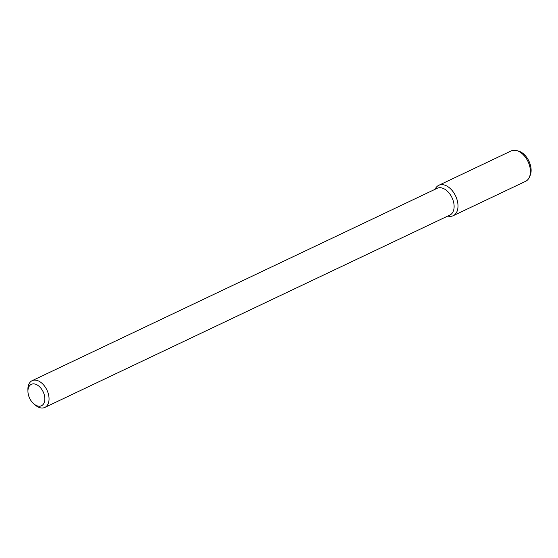 <?xml version="1.0" encoding="UTF-8"?>
<svg xmlns="http://www.w3.org/2000/svg" width="558" height="558" viewBox="0 0 558 558"><rect width="100%" height="100%" fill="white"/><g stroke="black" fill="none" stroke-linecap="round" stroke-linejoin="round"><path stroke-width="0.84" d="M30.013 399.019A11.844 7.484 64.6 0 1 27.942 391.479A11.844 7.484 64.6 0 1 37.114 384.929A11.844 7.484 64.6 0 1 44.696 400.888A11.844 7.484 64.6 0 1 33.822 403.859A11.844 7.484 64.6 0 1 30.013 399.019M27.942 391.479L27.9 389.596A14.808 9.36 64.6 0 1 32.12 380.689A14.808 9.36 64.6 0 1 46.928 390.049A14.808 9.36 64.6 0 1 44.821 407.438A14.808 9.36 64.6 0 1 35.252 405.08L33.822 403.859M32.12 380.689L437.193 188.29A14.808 9.36 64.6 0 1 452.001 197.651A14.808 9.36 64.6 0 1 449.901 215.046L44.821 407.438M438.769 185.312A16.824 10.63 64.6 0 0 435.08 189.295L435.1 189.253A16.824 10.63 64.6 0 1 455.593 195.949A16.824 10.63 64.6 0 1 447.837 216.065L447.788 216.051A16.824 10.63 64.6 0 0 453.208 215.702L525.622 181.308A16.824 10.63 64.6 0 0 529.298 177.367A16.824 10.63 64.6 0 0 528.008 161.548A16.824 10.63 64.6 0 0 516.562 150.562A16.824 10.63 64.6 0 0 511.191 150.918L438.769 185.312A16.824 10.63 64.6 0 1 455.593 195.949A16.824 10.63 64.6 0 1 453.208 215.702M516.562 150.562L518.445 151.058A15.394 9.73 64.6 0 1 528.921 161.116A15.394 9.73 64.6 0 1 530.1 175.596L529.298 177.367"/></g></svg>
